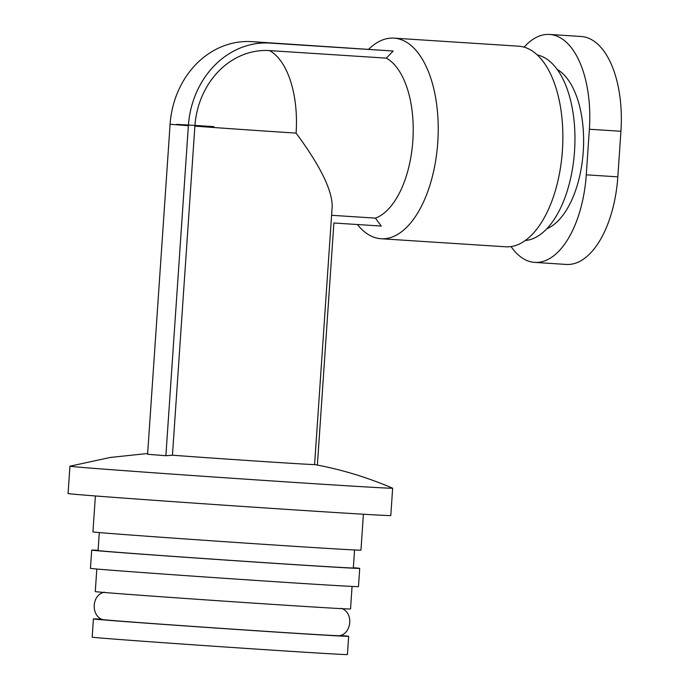 <?xml version="1.0" encoding="UTF-8"?>
<svg xmlns="http://www.w3.org/2000/svg" width="689" height="689" viewBox="0 0 689 689"><rect width="100%" height="100%" fill="white"/><g stroke="black" fill="none" stroke-linecap="round" stroke-linejoin="round"><path stroke-width="1.03" d="M194.884 126.121A80.182 69.365 -85.5 0 1 269.563 50.598L386.322 58.143L393.195 51.029L251.804 41.641A87.718 75.893 -85.5 0 0 170.097 124.261L147.601 454.275L165.877 455.713L172.448 455.214L194.884 126.121A82.241 0.508 -176.1 0 0 296.089 133.115A82.241 41.237 -86.3 0 0 269.563 50.598M317.379 465.075L333.881 223.003L381.258 226.061L375.419 218.129L331.581 215.295M375.419 218.129A82.241 41.237 -86.3 0 0 412.849 140.659A82.241 41.237 -86.3 0 0 386.322 58.143M172.448 455.214A82.241 0.508 -176.1 0 0 273.654 462.207A82.241 0.508 -176.1 0 0 314.589 464.558L332.184 206.45C332.219 190.147 320.187 165.696 296.089 133.115M357.402 224.519A100.516 50.4 -86.3 0 0 381.026 238.738A100.516 50.4 -86.3 0 0 437.765 142.399A100.516 50.4 -86.3 0 0 393.987 38.136A100.516 50.4 -86.3 0 0 383.006 39.781A100.516 50.4 -86.3 0 0 368.727 49.195M314.468 464.524C341.038 469.381 367.099 477.27 392.627 488.182A161.734 0.99 -176.1 0 1 392.652 488.2A161.734 0.99 -176.1 0 1 312.151 483.575A161.734 0.99 -176.1 0 1 150.676 472.568A161.734 0.99 -176.1 0 1 69.933 466.203A161.734 0.99 -176.1 0 1 69.959 466.186L110.283 457.453L147.653 453.5M392.652 488.2L390.792 515.553A161.734 0.99 -176.1 0 1 310.291 510.919A161.734 0.99 -176.1 0 1 148.815 499.913A161.734 0.99 -176.1 0 1 68.073 493.548L69.933 466.203M363.404 514.235L360.958 550.149A134.321 0.827 -176.1 0 1 294.1 546.308A134.321 0.827 -176.1 0 1 159.986 537.162A134.321 0.827 -176.1 0 1 92.937 531.874L95.383 495.959M354.559 549.968L353.328 567.943A127.921 0.784 -176.1 0 1 289.656 564.282A127.921 0.784 -176.1 0 1 161.932 555.575A127.921 0.784 -176.1 0 1 98.071 550.545L99.302 532.563M353.345 567.693A134.321 0.827 -176.1 0 1 359.71 568.382A134.321 0.827 -176.1 0 1 292.859 564.541A134.321 0.827 -176.1 0 1 158.746 555.394A134.321 0.827 -176.1 0 1 91.689 550.106A134.321 0.827 -176.1 0 1 98.088 550.296M359.71 568.382L358.469 586.615A134.321 0.827 -176.1 0 1 291.611 582.773A134.321 0.827 -176.1 0 1 157.505 573.627A134.321 0.827 -176.1 0 1 90.448 568.339L91.689 550.106M352.07 586.425L350.537 608.973A127.921 0.784 -176.1 0 1 286.865 605.312A127.921 0.784 -176.1 0 1 159.142 596.605A127.921 0.784 -176.1 0 1 95.271 591.567L96.813 569.028M341.399 608.335C354.137 612.9 351.381 633.777 339.539 635.706A118.784 0.732 -176.1 0 1 280.432 632.295A118.784 0.732 -176.1 0 1 102.54 619.549C91.069 616.035 91.172 594.969 104.409 592.178M340.28 635.465A127.921 0.784 -176.1 0 1 348.668 636.317A127.921 0.784 -176.1 0 1 284.996 632.657A127.921 0.784 -176.1 0 1 157.273 623.95A127.921 0.784 -176.1 0 1 93.411 618.92A127.921 0.784 -176.1 0 1 101.834 619.213M348.668 636.317L347.428 654.55A127.921 0.784 -176.1 0 1 283.756 650.89A127.921 0.784 -176.1 0 1 156.033 642.182A127.921 0.784 -176.1 0 1 92.171 637.144L93.411 618.92M546.851 228.739A82.241 41.237 -86.3 0 0 583.247 151.666A82.241 41.237 -86.3 0 0 557.143 69.391M525.294 240.495A93.204 46.74 -86.3 0 0 574.531 151.184A93.204 46.74 -86.3 0 0 537.274 54.956M381.026 238.738L505.674 246.791A100.516 50.4 -86.3 0 0 562.413 150.452A100.516 50.4 -86.3 0 0 518.636 46.189L393.987 38.136M170.097 124.261L188.373 125.699A87.718 75.893 -85.5 0 1 270.079 43.08L393.195 51.029M188.373 125.699L165.877 455.713M511.066 246.567A91.379 45.819 -86.3 0 0 534.69 262.397L566.246 264.438A91.379 45.819 -86.3 0 0 617.826 176.858L620.927 131.272A91.379 45.819 -86.3 0 0 581.137 36.491L549.581 34.45A91.379 45.819 -86.3 0 0 524.088 47.136M534.69 262.397A91.379 45.819 -86.3 0 0 586.27 174.817L589.371 129.239A91.379 45.819 -86.3 0 0 549.581 34.45M176.634 124.382A82.241 0.508 -176.1 0 1 213.857 126.63M270.079 43.08L251.804 41.641M586.27 174.817L617.826 176.858M589.371 129.239L620.927 131.272"/></g></svg>
